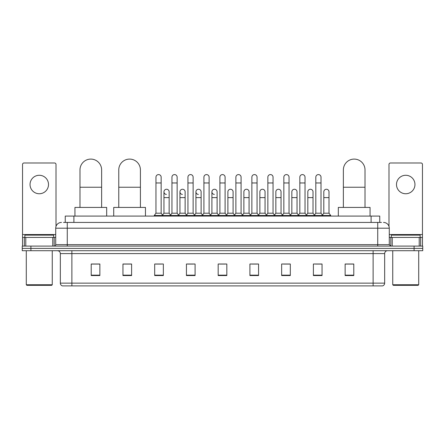 <?xml version="1.0" encoding="UTF-8"?>
<svg xmlns="http://www.w3.org/2000/svg" width="445" height="445" viewBox="0 0 445 445"><rect width="100%" height="100%" fill="white"/><g stroke="black" fill="none" stroke-linecap="round" stroke-linejoin="round"><path stroke-width="0.67" d="M65.248 222.428L65.248 216.081L379.752 216.081L379.752 222.428M63.646 222.428L381.487 222.428M63.513 222.428L67.262 222.428L67.262 228.196L55.72 228.196L55.72 244.644A1.441 1.441 0 0 1 54.279 246.091M61.493 222.428A5.768 5.768 0 0 0 55.72 228.196M383.507 222.428A5.768 5.768 0 0 1 389.28 228.196L389.28 244.644L390.721 246.091M30.905 246.091L22.25 246.091L22.25 248.399L30.905 248.399L22.25 248.399L22.25 250.707L30.905 250.707L30.905 248.399L414.095 248.399L30.905 248.399L30.905 246.091L414.095 246.091L414.095 248.399L422.75 248.399L414.095 248.399L414.095 250.707L30.905 250.707M414.095 250.707L422.75 250.707L422.75 246.091L414.095 246.091M384.664 283.137C384.58 284.522 383.89 285.445 382.583 285.907L373.121 285.907L373.121 283.137L384.664 283.137L384.664 253.589A2.887 2.887 0 0 1 387.545 250.707M373.121 285.907L62.417 285.907A2.887 2.887 0 0 1 60.336 283.137L60.336 253.589C60.17 251.837 59.207 250.874 57.455 250.707M353.786 275.55L353.786 264.007L345.131 264.007L345.131 275.55L353.786 275.55M322.047 275.55L322.047 264.007L313.391 264.007L313.391 275.55L322.047 275.55M290.307 275.55L290.307 264.007L281.652 264.007L281.652 275.55L290.307 275.55M258.567 275.55L258.567 264.007L249.912 264.007L249.912 275.55L258.567 275.55M99.869 275.55L99.869 264.007L91.214 264.007L91.214 275.55L99.869 275.55M131.609 275.55L131.609 264.007L122.954 264.007L122.954 275.55L131.609 275.55M163.348 275.55L163.348 264.007L154.693 264.007L154.693 275.55L163.348 275.55M195.088 275.55L195.088 264.007L186.433 264.007L186.433 275.55L195.088 275.55M226.828 275.55L226.828 264.007L218.172 264.007L218.172 275.55L226.828 275.55M283.554 264.063L289.328 264.063M315.527 264.063L321.296 264.063M187.645 264.063L193.414 264.063M155.672 264.063L161.446 264.063M251.586 264.063L257.355 264.063M219.613 264.063L225.387 264.063M131.609 264.063L122.954 264.063M99.869 264.063L91.214 264.063M353.786 264.063L345.131 264.063M39.277 175.28A9.234 9.234 0 0 0 30.043 184.514A9.234 9.234 0 0 0 39.277 193.747A9.234 9.234 0 0 0 48.505 184.514A9.234 9.234 0 0 0 39.277 175.28M52.766 246.091L52.766 237.43L25.782 237.43L25.782 246.091M56.009 226.399L56.009 164.433A1.441 1.441 0 0 0 54.568 162.987L23.98 162.987A1.441 1.441 0 0 0 22.539 164.433L22.539 237.43L25.782 237.43M52.766 237.43L55.72 237.43M22.539 246.091L22.539 237.43M51.681 285.328L26.867 285.328L26.288 284.756L52.26 284.756L51.681 285.328M26.288 250.707L26.288 284.756M52.26 250.707L52.26 284.756M53.7 237.43L53.7 235.121L24.848 235.121L24.848 237.43M79.989 207.426L79.989 169.912A10.819 10.819 0 0 1 90.808 159.093A10.819 10.819 0 0 1 101.627 169.912A10.819 10.819 0 0 0 90.808 159.093M101.627 207.426L101.627 169.912M106.678 216.081L106.678 207.426L74.938 207.426L74.938 216.081M118.771 207.426L118.771 169.912A10.819 10.819 0 0 1 129.59 159.093A10.819 10.819 0 0 1 140.409 169.912A10.819 10.819 0 0 0 129.59 159.093M140.409 207.426L140.409 169.912M145.459 216.081L145.459 207.426L113.72 207.426L113.72 216.081M343.373 207.426L343.373 169.912A10.819 10.819 0 0 1 354.192 159.093A10.819 10.819 0 0 1 365.011 169.912A10.819 10.819 0 0 0 354.192 159.093M365.011 207.426L365.011 169.912M370.062 216.081L370.062 207.426L338.322 207.426L338.322 216.081M155.961 182.956L161.157 182.956L161.157 213.194L155.961 213.194L155.961 177.182A2.598 2.598 0 0 1 158.72 174.59A2.598 2.598 0 0 1 161.157 177.182A2.598 2.598 0 0 0 158.72 174.59M155.961 213.194L154.231 215.502L154.231 216.081M161.157 213.194L162.887 215.502L154.231 215.502M171.948 213.194L171.948 182.956L177.143 182.956L177.143 213.194L171.948 213.194L170.218 215.502L162.887 215.502L162.887 216.081M171.948 182.956L171.948 177.182A2.598 2.598 0 0 1 174.707 174.59A2.598 2.598 0 0 1 177.143 177.182A2.598 2.598 0 0 0 174.707 174.59M177.143 213.194L178.873 215.502L170.218 215.502L170.218 216.081M187.935 213.194L187.935 182.956L193.124 182.956L193.124 213.194L187.935 213.194L186.199 215.502L178.873 215.502L178.873 216.081M187.935 182.956L187.935 177.182A2.598 2.598 0 0 1 190.694 174.59A2.598 2.598 0 0 1 193.124 177.182A2.598 2.598 0 0 0 190.694 174.59M193.124 213.194L194.86 215.502L186.199 215.502L186.199 216.081M203.916 213.194L203.916 182.956L209.111 182.956L209.111 213.194L203.916 213.194L202.186 215.502L194.86 215.502L194.86 216.081M203.916 182.956L203.916 177.182A2.598 2.598 0 0 1 206.68 174.59A2.598 2.598 0 0 1 209.111 177.182A2.598 2.598 0 0 0 206.68 174.59M209.111 213.194L210.841 215.502L202.186 215.502L202.186 216.081M219.902 213.194L219.902 182.956L225.098 182.956L225.098 213.194L219.902 213.194L218.172 215.502L210.841 215.502L210.841 216.081M219.902 182.956L219.902 177.182A2.598 2.598 0 0 1 222.661 174.59A2.598 2.598 0 0 1 225.098 177.182A2.598 2.598 0 0 0 222.661 174.59M225.098 213.194L226.828 215.502L218.172 215.502L218.172 216.081M235.889 213.194L235.889 182.956L241.084 182.956L241.084 213.194L235.889 213.194L234.159 215.502L226.828 215.502L226.828 216.081M235.889 182.956L235.889 177.182A2.598 2.598 0 0 1 238.648 174.59A2.598 2.598 0 0 1 241.084 177.182A2.598 2.598 0 0 0 238.648 174.59M241.084 213.194L242.814 215.502L234.159 215.502L234.159 216.081M251.876 213.194L251.876 182.956L257.065 182.956L257.065 213.194L251.876 213.194L250.14 215.502L242.814 215.502L242.814 216.081M251.876 182.956L251.876 177.182A2.598 2.598 0 0 1 254.635 174.59A2.598 2.598 0 0 1 257.065 177.182A2.598 2.598 0 0 0 254.635 174.59M257.065 213.194L258.801 215.502L250.14 215.502L250.14 216.081M267.857 213.194L267.857 182.956L273.052 182.956L273.052 213.194L267.857 213.194L266.127 215.502L258.801 215.502L258.801 216.081M267.857 182.956L267.857 177.182A2.598 2.598 0 0 1 270.621 174.59A2.598 2.598 0 0 1 273.052 177.182A2.598 2.598 0 0 0 270.621 174.59M273.052 213.194L274.782 215.502L266.127 215.502L266.127 216.081M283.843 213.194L283.843 182.956L289.039 182.956L289.039 213.194L283.843 213.194L282.113 215.502L274.782 215.502L274.782 216.081M283.843 182.956L283.843 177.182A2.598 2.598 0 0 1 286.602 174.59A2.598 2.598 0 0 1 289.039 177.182A2.598 2.598 0 0 0 286.602 174.59M289.039 213.194L290.769 215.502L282.113 215.502L282.113 216.081M299.83 213.194L299.83 182.956L305.025 182.956L305.025 213.194L299.83 213.194L298.1 215.502L290.769 215.502L290.769 216.081M299.83 182.956L299.83 177.182A2.598 2.598 0 0 1 302.589 174.59A2.598 2.598 0 0 1 305.025 177.182A2.598 2.598 0 0 0 302.589 174.59M305.025 213.194L306.755 215.502L298.1 215.502L298.1 216.081M315.817 213.194L315.817 182.956L321.012 182.956L321.012 213.194L315.817 213.194L314.087 215.502L306.755 215.502L306.755 216.081M315.817 182.956L315.817 177.182A2.598 2.598 0 0 1 318.576 174.59A2.598 2.598 0 0 1 321.012 177.182A2.598 2.598 0 0 0 318.576 174.59M321.012 213.194L322.742 215.502L314.087 215.502L314.087 216.081M329 213.194L329 197.613L323.81 197.613L323.81 213.194L329 213.194L330.735 215.502L322.742 215.502L322.742 216.081M166.386 194.432A2.598 2.598 0 0 1 163.955 191.84A2.598 2.598 0 0 1 166.714 189.253A2.598 2.598 0 0 1 169.15 191.84L169.15 197.613L163.955 197.613L163.955 191.84M169.15 197.613L169.15 213.194L163.955 213.194L163.955 197.613M163.955 213.194L162.553 215.063M169.15 213.194L170.546 215.063M182.372 194.432A2.598 2.598 0 0 1 179.941 191.84A2.598 2.598 0 0 1 182.7 189.253A2.598 2.598 0 0 1 185.131 191.84L185.131 197.613L179.941 197.613L179.941 191.84M185.131 197.613L185.131 213.194L179.941 213.194L179.941 197.613M179.941 213.194L178.54 215.063M185.131 213.194L186.533 215.063M198.359 194.432A2.598 2.598 0 0 1 195.922 191.84A2.598 2.598 0 0 1 198.687 189.253A2.598 2.598 0 0 1 201.118 191.84L201.118 197.613L195.922 197.613L195.922 191.84M201.118 197.613L201.118 213.194L195.922 213.194L195.922 197.613M195.922 213.194L194.526 215.063M201.118 213.194L202.519 215.063M214.345 194.432A2.598 2.598 0 0 1 211.909 191.84A2.598 2.598 0 0 1 214.668 189.253A2.598 2.598 0 0 1 217.104 191.84L217.104 197.613L211.909 197.613L211.909 191.84M217.104 197.613L217.104 213.194L211.909 213.194L211.909 197.613M211.909 213.194L210.513 215.063M217.104 213.194L218.506 215.063M227.896 191.84A2.598 2.598 0 0 1 230.655 189.253A2.598 2.598 0 0 1 233.091 191.84L233.091 197.613L227.896 197.613L227.896 191.84M233.091 197.613L233.091 213.194L227.896 213.194L227.896 197.613M227.896 213.194L226.494 215.063M233.091 213.194L234.487 215.063M243.882 191.84A2.598 2.598 0 0 1 246.641 189.253A2.598 2.598 0 0 1 249.078 191.84L249.078 197.613L243.882 197.613L243.882 191.84M249.078 197.613L249.078 213.194L243.882 213.194L243.882 197.613M243.882 213.194L242.481 215.063M249.078 213.194L250.474 215.063M259.869 191.84A2.598 2.598 0 0 1 262.628 189.253A2.598 2.598 0 0 1 265.059 191.84L265.059 197.613L259.869 197.613L259.869 191.84M265.059 197.613L265.059 213.194L259.869 213.194L259.869 197.613M259.869 213.194L258.467 215.063M265.059 213.194L266.46 215.063M275.85 191.84A2.598 2.598 0 0 1 278.615 189.253A2.598 2.598 0 0 1 281.045 191.84L281.045 197.613L275.85 197.613L275.85 191.84M281.045 197.613L281.045 213.194L275.85 213.194L275.85 197.613M275.85 213.194L274.454 215.063M281.045 213.194L282.447 215.063M291.837 191.84A2.598 2.598 0 0 1 294.596 189.253A2.598 2.598 0 0 1 297.032 191.84L297.032 197.613L291.837 197.613L291.837 191.84M297.032 197.613L297.032 213.194L291.837 213.194L291.837 197.613M291.837 213.194L290.44 215.063M297.032 213.194L298.428 215.063M307.823 191.84A2.598 2.598 0 0 1 310.582 189.253A2.598 2.598 0 0 1 313.019 191.84L313.019 197.613L307.823 197.613L307.823 191.84M313.019 197.613L313.019 213.194L307.823 213.194L307.823 197.613M307.823 213.194L306.421 215.063M313.019 213.194L314.415 215.063M323.81 197.613L323.81 191.84A2.598 2.598 0 0 1 326.569 189.253A2.598 2.598 0 0 1 329 191.84L329 197.613M323.81 213.194L322.408 215.063M330.735 215.502L330.735 216.081M405.723 175.28A9.234 9.234 0 0 0 396.495 184.514A9.234 9.234 0 0 0 405.723 193.747A9.234 9.234 0 0 0 414.957 184.514A9.234 9.234 0 0 0 405.723 175.28M419.218 246.091L419.218 237.43L392.234 237.43L392.234 246.091M419.218 237.43L422.461 237.43L422.461 164.433A1.441 1.441 0 0 0 421.02 162.987L390.432 162.987A1.441 1.441 0 0 0 388.991 164.433L388.991 226.399M389.28 237.43L392.234 237.43M422.461 237.43L422.461 246.091M418.133 285.328L393.319 285.328L392.74 284.756L418.712 284.756L418.133 285.328M392.74 250.707L392.74 284.756M418.712 250.707L418.712 284.756M420.152 237.43L420.152 235.121L391.3 235.121L391.3 237.43M73.903 222.428L73.903 216.081M371.097 222.428L371.097 216.081M67.262 246.091L67.262 244.644L389.28 244.644M55.72 244.644L67.262 244.644L67.262 228.196L377.738 228.196L377.738 246.091M389.28 228.196L377.738 228.196L377.738 222.428M373.121 250.707L373.121 253.589L60.336 253.589M384.664 253.589L373.121 253.589L373.121 283.137L71.879 283.137L71.879 285.907M60.336 283.137L71.879 283.137L71.879 250.707M226.828 275.149L218.172 275.149M195.088 275.149L186.433 275.149M163.348 275.149L154.693 275.149M131.609 275.149L122.954 275.149M99.869 275.149L91.214 275.149M258.567 275.149L249.912 275.149M290.307 275.149L281.652 275.149M322.047 275.149L313.391 275.149M353.786 275.149L345.131 275.149M55.72 234.548L22.539 234.548M54.184 237.43L54.184 246.091M22.562 237.43L22.562 246.091M24.364 246.091L24.364 237.43M79.989 187.228L101.627 187.228M118.771 187.228L140.409 187.228M343.373 187.228L365.011 187.228M422.461 234.548L389.28 234.548M422.439 246.091L422.439 237.43M420.636 237.43L420.636 246.091M390.816 246.091L390.816 237.43M161.157 182.956L161.157 177.182M177.143 182.956L177.143 177.182M193.124 182.956L193.124 177.182M209.111 182.956L209.111 177.182M225.098 182.956L225.098 177.182M241.084 182.956L241.084 177.182M257.065 182.956L257.065 177.182M273.052 182.956L273.052 177.182M289.039 182.956L289.039 177.182M305.025 182.956L305.025 177.182M321.012 182.956L321.012 177.182"/></g></svg>
